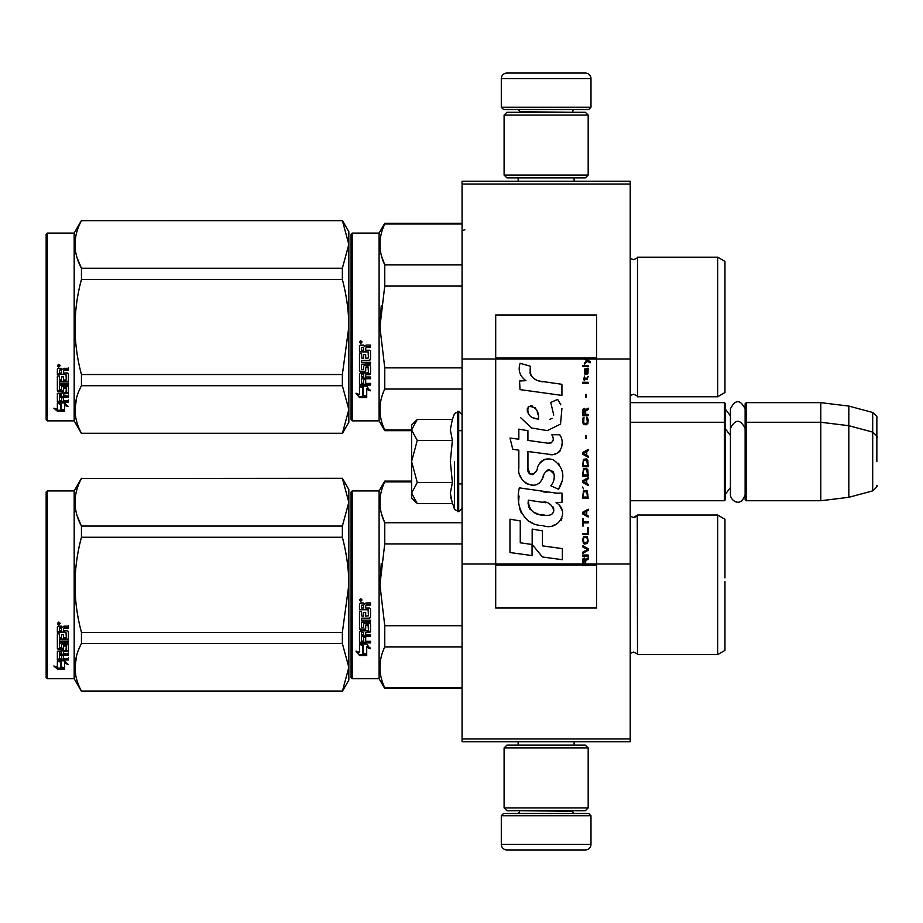 <?xml version="1.0" encoding="UTF-8"?>
<svg xmlns="http://www.w3.org/2000/svg" width="923" height="923" viewBox="0 0 923 923"><rect width="100%" height="100%" fill="white"/><g stroke="black" fill="none" stroke-linecap="round" stroke-linejoin="round"><path stroke-width="1.38" d="M630.213 181.243L630.213 184.035L462.065 184.035L630.213 184.035L630.213 358.978L596.593 358.978L596.593 314.985L495.697 314.985L495.697 358.978L462.065 358.978L462.065 181.243L630.213 181.243M630.213 738.965L462.065 738.965L462.065 741.757L630.213 741.757L630.213 358.978M630.213 564.022L596.593 564.022L596.593 358.978L584.374 358.978L586.866 360.743L584.363 362.889L584.363 364.066L587.697 361.331L590.085 362.889L590.085 361.724L584.363 357.478L584.363 358.978L495.697 358.978L495.697 564.022L462.065 564.022L462.065 358.978M462.065 738.965L462.065 564.022M590.985 107.253L588.736 109.491L503.543 109.491L501.293 107.253L590.985 107.253L590.985 78.663A5.607 5.607 -137.2 0 0 585.378 73.055L565.753 73.055M574.106 181.243L574.106 177.874M518.172 181.243L518.172 177.874M519.511 112.294L519.511 111.729A2.238 2.238 137.8 0 0 517.272 109.491M572.768 112.294L519.511 111.729M575.006 109.491A2.238 2.238 -137.8 0 0 572.768 111.729M501.293 107.253L501.293 78.663L590.985 78.663M526.525 73.055L506.9 73.055A5.607 5.607 137.2 0 0 501.293 78.663M506.9 73.055L585.378 73.055M501.293 815.747L503.543 813.509L588.736 813.509L590.985 815.747L501.293 815.747L501.293 844.337A5.607 5.607 42.8 0 0 506.9 849.945L526.525 849.945M518.172 741.757L518.172 745.126M574.106 741.757L574.106 745.126M572.768 810.706L572.768 811.271A2.238 2.238 -42.2 0 0 575.006 813.509M519.511 810.706L572.768 811.271M517.272 813.509A2.238 2.238 42.2 0 0 519.511 811.271M590.985 815.747L590.985 844.337L501.293 844.337M565.753 849.945L585.378 849.945A5.607 5.607 -42.8 0 0 590.985 844.337M585.378 849.945L506.9 849.945M504.096 175.07L506.9 177.874L585.378 177.874L588.182 175.07L504.096 175.07L504.096 115.098L506.9 112.294L585.378 112.294L588.182 115.098L504.096 115.098M574.441 115.098L517.838 115.098M588.182 115.098L588.182 175.07M504.096 807.902L506.9 810.706L585.378 810.706L588.182 807.902L504.096 807.902L504.096 747.93L506.9 745.126L585.378 745.126L588.182 747.93L504.096 747.93M574.441 747.93L517.838 747.93M588.182 747.93L588.182 807.902M630.213 500.739L724.382 500.739L724.382 402.647L630.213 402.647M724.382 500.739L725.513 499.62L725.513 403.766L724.382 402.647M746.245 500.739L745.126 499.62L745.126 403.766L746.245 402.647L820.801 402.647L820.801 500.739L746.245 500.739L746.245 402.647M848.825 406.085L872.697 412.477L872.697 490.898L848.825 497.301L848.825 406.085L820.801 402.647M876.85 441.886L876.85 441.875C876.85 410.943 876.85 410.943 876.85 441.886L876.85 461.5C876.85 430.568 876.85 430.568 876.85 461.5C876.85 492.432 876.85 492.432 876.85 461.5M411.612 468.688L411.612 473.441M416.423 502.747L411.612 497.935L411.612 493.055L417.242 503.566L452.385 503.566L450.332 493.274L452.385 482.533L450.332 461.5L452.385 440.467L450.332 429.726L452.385 419.434L417.242 419.434L411.612 429.945L411.612 493.055L417.254 482.533L411.612 461.5L417.254 440.467L452.385 440.467M454.531 461.5L454.531 509.45L454.531 461.5M450.747 497.589L454.531 509.45L458.696 511.665L462.065 508.308M450.332 493.367L450.332 492.732L450.332 493.367M450.332 429.633L450.332 430.268L450.332 429.633M417.254 440.467L411.612 429.945L411.612 425.065L416.411 420.265M452.385 482.533L417.254 482.533M745.126 494.601C740.984 508.308 730.208 500.508 730.439 494.601L730.439 408.785C735.331 399.313 740.234 399.313 745.126 408.785M351.075 492.051L351.075 584.813L351.075 492.051L352.194 490.932L352.194 678.705L351.075 677.586L351.075 593.581M351.075 593.72L351.075 668.898L351.075 593.72M351.075 576.01L351.075 500.739L351.075 576.01M724.947 333.907L724.947 323.477M351.075 234.211L351.075 326.973L351.075 234.211L352.194 233.081L379.099 233.081L384.764 223.274L462.065 223.274M462.065 224.001L384.764 224.001L384.764 223.274M351.075 343.079L351.075 419.746L352.194 420.865L352.194 233.081M351.075 326.973L351.075 419.746L351.075 326.973M351.075 335.88L351.075 411.058L351.075 335.88M351.075 322.242L351.075 242.899L351.075 322.242M352.194 420.865L379.099 420.865L379.099 233.081M363.293 387.798L359.485 386.079L366.604 386.079L370.181 390.856L366.719 389.333L366.719 397.328L363.293 395.932L363.293 387.072L361.066 386.079M366.719 396.486L363.293 395.113M366.719 388.595L366.719 389.333L366.719 388.595L370.181 390.094M359.543 397.64L366.719 397.64L362.901 396.094L362.901 387.972L359.485 386.437L359.485 394.686L355.955 393.198L359.543 397.64L356.913 393.613M364.62 396.798L359.543 396.798M365.704 348.133L365.704 350.232L369.661 350.232L370.527 351.109L370.527 359.532L369.661 360.362L361.562 360.362L361.562 362.312L370.527 362.312L370.527 364.239L361.562 364.239L361.562 369.685L363.627 369.685L363.627 366.246L364.504 365.45L369.661 365.45L370.527 366.246L370.527 373.919L369.661 374.669L365.704 374.669L365.704 377.011L370.527 377.011L370.527 378.753L361.562 378.753L361.562 383.137L363.627 383.403L363.627 379.457L365.704 379.457L365.704 383.403L370.527 383.403L370.527 385.064L360.351 385.064L359.485 384.372L359.485 373.919L360.351 373.169L368.45 372.869L368.115 367.389L365.704 367.689L365.704 371.104L364.839 371.865L360.351 371.865L359.485 371.104L359.485 353.59L361.562 353.59L361.897 358.274L363.627 358.274L363.627 354.582L365.704 354.582L365.704 358.274L368.45 357.951L368.115 351.917L359.485 351.917L359.485 346.01L360.351 345.11L363.466 345.11L364.758 346.448L366.039 345.11L370.527 345.11L370.527 347.244L366.581 347.244L365.704 348.133L366.581 347.002L370.527 347.002M369.661 360.362L361.562 360.362M370.527 363.789L361.562 364.239M370.527 373.354L365.704 374.669M370.527 378.142L361.562 378.142L361.562 378.753M360.351 385.064L359.485 383.68M368.45 367.689L368.115 366.904L366.039 366.904L365.704 367.689M365.704 370.573L364.839 371.323L360.351 371.323L359.485 370.573M368.45 351.951L359.485 351.617M361.562 374.957L361.562 376.734L363.627 377.011L363.627 374.669L361.562 374.38L361.562 376.134M363.627 374.669L361.562 374.38M361.562 347.59L361.562 350.232L363.627 350.232L363.627 347.244L361.562 347.59M363.627 347.244L361.562 347.348M370.527 384.372L360.351 384.372M370.527 359.139L369.661 359.958M360.881 343.656L359.485 342.179L360.881 340.691L360.881 343.656L359.485 342.087M381.257 305.732L379.907 326.973L384.718 286.292M411.612 429.945L384.764 429.945L384.764 430.672L411.612 430.672M462.065 367.873L384.764 367.873L384.764 389.045L462.065 389.045M384.764 429.945C378.338 416.308 378.338 402.682 384.764 389.045M384.764 367.873L379.907 326.973M462.065 286.072L384.764 286.072L384.764 264.901C378.338 251.264 378.338 237.638 384.764 224.001M381.534 256.109L384.764 264.901L462.065 264.901M637.505 396.763L717.656 396.763L717.656 257.182L637.505 257.182L637.505 396.763C638.024 396.313 636.674 395.482 633.478 394.236L630.213 395.632M724.947 320.039L724.947 392.552L717.656 396.763M724.947 326.973L724.947 261.394L717.656 257.182M361.862 341.498L360.997 342.075L361.862 342.779L359.889 342.779L359.889 341.66L361.055 341.498M360.628 342.491L360.293 341.914L360.628 342.491M342.364 433.475L348.836 422.261L348.836 409.5L342.364 385.71L342.364 374.53L348.836 326.973C348.813 311.732 346.656 295.868 342.364 279.415L342.364 268.235L348.836 244.445L342.364 220.47L348.836 231.685L348.836 409.5L342.364 433.475L81.455 433.475L74.175 420.865L47.269 420.865L46.15 419.746L46.15 234.211L47.269 233.081L47.269 420.865M77.163 258.002L81.339 268.005M76.574 397.963L74.982 409.5M342.364 279.415L81.455 279.415C72.905 311.12 72.905 342.825 81.455 374.53L81.455 385.71C72.905 401.563 72.905 417.427 81.455 433.279L81.455 433.475M342.364 374.53L81.455 374.53M342.364 268.235L81.455 268.235L81.455 279.415M342.364 220.666L81.455 220.666C72.905 236.53 72.905 252.383 81.455 268.235M342.364 220.47L81.455 220.666M81.455 220.47L74.175 233.081L74.175 420.865M342.364 385.71L81.455 385.71M342.364 433.279L81.455 433.279M74.175 233.081L47.269 233.081M60.064 402.947L61.172 403.316L61.172 410.077L64.587 411.023L64.587 410.227L60.78 409.189L60.78 404.366L60.78 410.193L64.587 411.231L57.422 411.231L57.422 410.227L60.93 410.227M61.172 409.085L64.587 410.02M61.172 404.239L57.364 402.947L64.483 402.947L68.06 406.489L64.587 405.37L64.587 404.436L66.594 405.082M64.587 405.37L64.587 411.023M57.364 369.154L57.364 374.496L65.995 374.496L57.364 373.93L57.364 369.154L58.23 368.335L61.345 368.335L62.626 369.546L63.918 368.335L68.406 368.335L68.406 370.285L64.448 370.285L63.583 371.092L64.448 369.765L68.406 369.765L68.406 367.839M63.583 371.092L63.583 372.984L67.541 372.984L68.406 373.769L68.406 380.564L67.541 381.937L68.406 381.211L68.406 373.769M67.541 381.937L59.43 381.937L59.43 383.622L68.406 383.622L68.406 385.272L59.43 385.272L59.43 384.579L68.406 384.579L68.406 382.941M59.43 385.272L59.43 389.864L61.506 389.864L61.506 386.979L61.506 389.114M61.506 386.979L62.383 386.299L67.541 386.299L68.406 386.979L68.406 392.575L63.583 393.175L63.583 393.971L63.583 393.175M68.406 386.979L68.406 393.36L63.583 393.971L63.583 395.875L68.406 395.875L68.406 397.259L59.43 397.259L59.43 396.429L59.43 400.697L61.506 400.905L61.506 397.825L61.506 400.017M68.406 395.044L68.406 396.429L59.43 396.429M61.506 397.259L63.583 397.259M61.506 397.825L63.583 397.825L63.583 400.017M63.583 397.825L63.583 400.905L68.406 400.905L68.406 402.174L58.23 402.174L58.23 401.274L68.406 401.274L68.406 400.017M58.23 402.174L57.364 401.643L57.364 393.36L57.364 400.755L58.23 401.274M66.329 387.475L66.329 388.202L65.995 387.222L63.918 387.222L63.583 388.202L63.583 387.475M58.23 391.675L57.364 390.279L57.364 375.984L57.364 391.04L62.718 391.675L63.583 391.04L63.583 388.202L66.329 388.202L65.995 392.748L57.364 393.36M57.364 375.984L59.43 375.984L59.43 379.203M59.43 375.984L59.43 379.838L61.506 380.114L61.506 376.861L61.506 379.48M61.506 376.861L63.583 376.861L63.583 379.48M63.583 376.861L63.583 380.114L66.329 379.838L65.995 374.496M59.43 394.213L59.43 395.644L61.506 395.875L61.506 393.175L61.506 393.971L59.43 394.213L59.43 393.406L59.43 394.825M61.506 370.285L59.43 370.077L59.43 372.984L61.506 372.984L61.506 369.765L59.43 370.077M59.43 393.406L61.506 393.175M58.23 390.902L63.583 390.279M67.541 381.28L59.43 381.28L59.43 382.941M58.76 366.996L58.76 364.262L60.168 365.646L58.76 366.996L59.672 366.2M60.145 365.404L59.741 366.143M57.422 411.231L53.834 408.174L57.364 409.212L57.364 403.213L60.78 404.366M57.364 403.213L57.364 408.231M55.53 408.681L57.422 410.227M58.103 364.989L58.495 365.923L58.103 364.989M59.741 365.923L57.768 366.2L57.768 365.162L59.741 365.012L58.876 365.543L59.741 365.923M724.947 591.747L724.947 581.317M411.612 481.841L384.764 481.841L384.764 481.114L411.612 481.114M351.075 584.813L351.075 677.586L351.075 584.813M351.075 580.082L351.075 500.739L351.075 580.082M352.194 678.705L379.099 678.705L379.099 490.932L384.764 481.114M363.293 645.639L359.485 643.919L366.604 643.919L370.181 648.696L366.719 647.173L366.719 655.168L363.293 653.784L363.293 644.912L361.066 643.919M366.719 654.326L363.293 652.953M366.719 646.435L366.719 647.173L366.719 646.435L370.181 647.934M359.543 655.492L366.719 655.492L362.901 653.945L362.901 645.812L359.485 644.277L359.485 652.526L355.955 651.05L359.543 655.492L356.913 651.453M364.62 654.638L359.543 654.638M365.704 605.973L365.704 608.072L369.661 608.072L370.527 608.949L370.527 617.372L369.661 618.202L361.562 618.202L361.562 620.152L370.527 620.152L370.527 622.079L361.562 622.079L361.562 627.525L363.627 627.525L363.627 624.086L364.504 623.29L369.661 623.29L370.527 624.086L370.527 631.759L369.661 632.509L365.704 632.509L365.704 634.851L370.527 634.851L370.527 636.605L361.562 636.605L361.562 640.977L363.627 641.243L363.627 637.297L365.704 637.297L365.704 641.243L370.527 641.243L370.527 642.904L360.351 642.904L359.485 642.212L359.485 631.759L360.351 631.009L368.45 630.709L368.115 625.229L365.704 625.54L365.704 628.944L364.839 629.705L360.351 629.705L359.485 628.944L359.485 611.43L361.562 611.43L361.897 616.114L363.627 616.114L363.627 612.422L365.704 612.422L365.704 616.114L368.45 615.791L368.115 609.757L359.485 609.757L359.485 603.85L360.351 602.95L363.466 602.95L364.758 604.288L366.039 602.95L370.527 602.95L370.527 605.096L366.581 605.096L365.704 605.973L366.581 604.853L370.527 604.853M369.661 618.202L361.562 618.202M370.527 621.629L361.562 622.079M370.527 631.205L365.704 632.509M370.527 635.982L361.562 635.982L361.562 636.605M360.351 642.904L359.485 641.531M368.45 625.54L368.115 624.744L366.039 624.744L365.704 625.54M365.704 628.413L364.839 629.174L360.351 629.174L359.485 628.413M368.45 609.791L359.485 609.457M361.562 632.797L361.562 634.574L363.627 634.851L363.627 632.509L361.562 632.232L361.562 633.974M363.627 632.509L361.562 632.232M361.562 605.43L361.562 608.072L363.627 608.072L363.627 605.096L361.562 605.43M363.627 605.096L361.562 605.188M370.527 642.212L360.351 642.212M370.527 616.991L369.661 617.799M360.881 601.496L359.485 600.019L360.881 598.542L360.881 601.496L359.485 599.927M381.257 563.584L379.907 584.813L384.718 544.143M462.065 687.785L384.764 687.785L384.764 688.512L462.065 688.512M462.065 625.713L384.764 625.713L384.764 646.885L462.065 646.885M384.764 687.785C378.338 674.159 378.338 660.522 384.764 646.885M384.764 625.713L379.907 584.813M462.065 543.912L384.764 543.912L384.764 522.741C378.338 509.115 378.338 495.478 384.764 481.841M381.534 513.961L384.764 522.741L462.065 522.741M637.262 515.472L637.505 654.603C638.024 654.165 636.674 653.322 633.478 652.076L630.213 653.472M724.947 577.879L724.947 519.234L717.656 515.034L717.656 654.603L637.505 654.603C638.024 654.165 636.674 653.322 633.478 652.076M724.947 584.813L724.947 650.392L717.656 654.603M361.862 599.339L360.997 599.915L361.862 600.631L359.889 600.631L359.889 599.5L361.055 599.339M360.628 600.331L360.293 599.754L360.628 600.331M342.364 691.315L348.836 680.101L348.836 667.341L342.364 643.562L342.364 632.382L348.836 584.813C348.813 569.572 346.656 553.719 342.364 537.255L342.364 526.075L348.836 502.297L342.364 478.31L348.836 489.525L348.836 667.341L342.364 691.315L81.455 691.315L74.175 678.705L47.269 678.705L46.15 677.586L46.15 492.051L47.269 490.932L47.269 678.705M77.163 515.842L81.339 525.856M76.574 655.815L74.982 667.341M342.364 537.255L81.455 537.255C72.905 568.96 72.905 600.665 81.455 632.382L81.455 643.562C72.905 659.414 72.905 675.267 81.455 691.119L81.455 691.315M342.364 632.382L81.455 632.382M342.364 526.075L81.455 526.075L81.455 537.255M342.364 478.506L81.455 478.506C72.905 494.37 72.905 510.223 81.455 526.075M342.364 478.31L81.455 478.506M81.455 478.31L74.175 490.932L74.175 678.705M342.364 643.562L81.455 643.562M342.364 691.119L81.455 691.119M74.175 490.932L47.269 490.932M60.064 660.787L61.172 661.156L61.172 667.917L64.587 668.863L64.587 668.067L60.78 667.041L60.78 662.206L60.78 668.033L64.587 669.071L57.422 669.071L57.422 668.067L60.93 668.067M61.172 666.925L64.587 667.86M61.172 662.079L57.364 660.787L64.483 660.787L68.06 664.329L64.587 663.222L64.587 662.276L66.594 662.922M64.587 663.222L64.587 668.863M57.364 626.994L57.364 632.336L65.995 632.336L57.364 631.77L57.364 626.994L58.23 626.175L61.345 626.175L62.626 627.398L63.918 626.175L68.406 626.175L68.406 628.125L64.448 628.125L63.583 628.932L64.448 627.605L68.406 627.605L68.406 625.679M63.583 628.932L63.583 630.824L67.541 630.824L68.406 631.609L68.406 638.404L67.541 639.777L68.406 639.062L68.406 631.609M67.541 639.777L59.43 639.777L59.43 641.462L68.406 641.462L68.406 643.112L59.43 643.112L59.43 642.42L68.406 642.42L68.406 640.781M59.43 643.112L59.43 647.704L61.506 647.704L61.506 644.819L61.506 646.954M61.506 644.819L62.383 644.15L68.406 644.819L68.406 650.415L63.583 651.015L63.583 651.811L63.583 651.015M68.406 644.819L68.406 651.2L63.583 651.811L63.583 653.715L68.406 653.715L68.406 655.111L59.43 655.111L59.43 654.269L59.43 658.537L61.506 658.745L61.506 655.665L61.506 657.857M68.406 652.884L68.406 654.269L59.43 654.269M61.506 655.111L63.583 655.111M61.506 655.665L63.583 655.665L63.583 657.857M63.583 655.665L63.583 658.745L68.406 658.745L68.406 660.014L58.23 660.014L58.23 659.114L68.406 659.114L68.406 657.857M58.23 660.014L57.364 659.484L57.364 651.2L57.364 658.595L58.23 659.114M66.329 645.315L66.329 646.042L65.995 645.062L63.918 645.062L63.583 646.042L63.583 645.315M58.23 649.515L57.364 648.119L57.364 633.824L57.364 648.892L62.718 649.515L63.583 648.892L63.583 646.042L66.329 646.042L65.995 650.588L57.364 651.2M57.364 633.824L59.43 633.824L59.43 637.043M59.43 633.824L59.43 637.678L61.506 637.955L61.506 634.701L61.506 637.32M61.506 634.701L63.583 634.701L63.583 637.32M63.583 634.701L63.583 637.955L66.329 637.678L65.995 632.336M59.43 652.053L59.43 653.484L61.506 653.715L61.506 651.015L61.506 651.811L59.43 652.053L59.43 651.246L59.43 652.665M61.506 628.125L59.43 627.917L59.43 630.824L61.506 630.824L61.506 627.605L59.43 627.917M59.43 651.246L61.506 651.015M58.23 648.742L63.583 648.119M67.541 639.12L59.43 639.12L59.43 640.781M58.76 624.836L58.76 622.114L60.168 623.486L58.76 624.836L59.672 624.04M60.145 623.244L59.741 623.983M57.422 669.071L53.834 666.014L57.364 667.052L57.364 661.053L60.78 662.206M57.364 661.053L57.364 666.071M55.53 666.521L57.422 668.067M58.103 622.829L58.495 623.763L58.103 622.829M59.741 623.763L57.768 624.04L57.768 623.002L59.741 622.852L58.876 623.383L59.741 623.763M585.678 564.022L585.678 560.688L588.182 559.13L588.182 557.757L585.436 559.523L584.363 557.954L583.048 558.738L582.575 565.522L588.182 565.522L588.182 564.022L583.174 564.022L583.89 559.13L584.963 560.296L584.963 564.022M542.839 381.81C532.929 380.553 528.821 375.373 530.529 366.269L520.111 363.293C517.849 370.365 519.799 376.157 525.96 380.668L519.545 381.026L520.03 389.61L561.922 395.39L561.922 384.303L538.951 381.003M557.677 399.405L550.754 402.463L557.677 399.405L560.826 404.839M527.944 468.226L527.944 451.52L547.87 454.128C559.765 457.993 566.064 443.536 559.684 434.745L551.896 434.745C554.596 440.006 553.235 442.821 547.835 443.19L527.921 440.398L527.921 430.706L518.83 429.137L518.83 439.221L510.015 438.021L512.761 449.328L518.83 450.159L518.83 468.226C516.418 480.952 536.101 493.009 542.251 478.714C544.305 471.203 547.974 468.861 553.281 471.699C555.15 476.799 554.331 481.506 550.835 485.833L558.519 489.213C565.672 477.399 563.918 467.592 553.281 459.792C545.597 457.416 540.313 460.023 537.405 467.592C537.313 474.895 526.572 477.249 527.944 468.226L530.171 474.237M556.038 493.101L519.361 487.875C515.046 504.535 522.845 525.579 542.839 525.556C557.7 531.694 571.014 511.434 556.038 502.62L561.992 502.285L561.992 493.101L556.038 493.101M532.167 529.087L532.167 544.478L542.447 556.984L562.361 559.707L562.361 548.608L542.459 545.862L542.459 530.863L532.167 529.087M509.969 552.542L532.063 555.565L532.063 544.466L520.26 542.805L520.26 520.953L509.969 519.176L509.969 552.542M582.575 556.188L588.182 556.188L588.182 555.011L582.575 555.011L582.575 556.188M582.575 553.442L588.182 550.316L588.182 548.747L582.575 545.608L582.575 546.785L587.466 549.531L582.575 552.277L582.575 553.442M582.575 539.344L583.405 543.462L584.478 544.051L587.34 543.462L588.182 540.913L587.34 536.805L583.89 536.413L582.575 539.344M582.575 533.471L582.575 534.648L588.182 534.648L588.182 527.598L587.466 527.598L587.466 533.471L582.575 533.471M588.182 510.361L588.182 509.184L582.575 512.323L582.575 513.892L588.182 517.018L588.182 515.842L586.751 515.057L586.751 511.146L588.182 510.361M587.34 490.978L586.267 490.39L583.405 490.978L582.575 498.224L588.182 498.224L587.34 490.978M583.405 488.821L582.575 487.056L583.405 488.821M582.575 482.36L588.182 485.486L588.182 484.31L586.751 483.537L586.751 479.614L588.182 478.829L588.182 477.653L582.575 480.791L582.575 482.36M587.824 469.622L586.267 468.261L583.405 468.849L582.575 476.095L588.182 476.095L587.824 469.622M587.824 460.231L586.267 458.858L583.405 459.446L582.575 466.692L588.182 466.692L587.824 460.231M586.151 438.494L586.151 435.748L585.551 435.748L585.551 438.494L586.151 438.494M582.575 383.46L588.182 383.46L588.182 382.284L582.575 382.284L582.575 383.46M588.055 370.331L588.182 368.185L584.963 368.773L584.363 372.096L585.078 374.45L585.078 369.754L585.678 369.558L585.793 372.88L586.751 374.45L587.939 373.665L588.055 370.331M583.174 518.588L582.575 518.588L582.575 526.029L583.174 526.029L583.174 522.891L588.182 522.891L588.182 521.726L583.174 521.726L583.174 518.588M588.182 449.455L582.575 452.593L582.575 454.151L588.182 457.289L588.182 456.112L586.751 455.327L586.751 451.416L588.182 450.632L588.182 449.455M587.224 379.145L588.182 376.411L586.982 378.165L584.836 378.165L584.363 376.019L584.363 378.165L583.405 378.165L584.363 380.714L584.836 379.145L587.224 379.145M587.34 417.334L586.751 417.138L587.34 422.434L586.267 423.599L583.648 423.022L584.005 417.138L582.932 418.119L582.69 422.63L583.89 424.58L586.267 424.776L587.824 423.415L588.182 419.884L587.34 417.334M588.182 414.404L585.678 414.404L585.678 411.07L588.182 409.5L588.182 408.139L585.436 409.893L584.721 408.52L583.532 408.52L582.69 409.893L582.575 415.581L588.182 415.581L588.182 414.404M586.151 397.167L586.151 394.421L585.551 394.421L585.551 397.167L586.151 397.167M588.182 366.616L588.182 365.635L582.575 365.635L582.575 366.616L588.182 366.616M582.575 565.349L588.182 565.349M536.494 380.08L534.405 378.776M531.037 375.603L529.883 372.673M519.487 371.946L520.007 373.377M550.754 402.463L553.742 415.073M552.046 418.281L549.796 419.469M520.641 417.658L531.533 427.984L547.304 430.614L560.526 424.095L561.922 408.508M558.519 489.213L562.211 480.745M562.638 474.26L562.142 470.638M559.43 464.581L558.334 463.208M545.066 459.181L539.701 463.346M535.502 471.745L534.244 473.614M533.679 474.099L532.49 474.607M541.305 480.675L543.762 476.026M545.908 471.803L546.531 470.972M547.558 470.107L548.92 469.576M549.37 469.519L554.215 474.214M554.296 477.076L553.823 479.845M520.26 475.76L521.322 478.114M525.175 482.66L527.448 484.01M531.106 485.094L532.825 485.244M536.967 484.552L539.413 482.983M551.896 434.745L553.131 438.079M551.285 442.867L549.127 443.248M549.416 454.289L551.193 454.37M554.146 454.231L556.338 453.608M558.819 452.178L560.249 450.77M561.622 447.62L562.084 443.259M546.901 492.34L543.266 491.844M552.646 525.533L556.361 524.506M560.965 520.63L561.888 518.622M562.603 514.526L562.557 512.738M562.234 510.707L559.903 506.023M519.061 496.032L518.657 501.201M519.453 508.146L521.357 513.107M529.917 521.633L532.075 522.764M583.174 564.022L495.697 564.022L495.697 608.015L596.593 608.015L596.593 564.022L588.182 564.022M537.255 418.927L533.875 417.981M529.479 415.535L527.368 411.658M527.298 411.254L527.356 408.474M530.667 405.705L532.686 406.051M534.867 407.378L536.413 409.777M537.174 411.716L537.867 414.219M542.839 502.181C552.173 500.324 559.315 515.899 546.728 515.322C534.832 515.784 528.694 510.742 528.325 500.174L545.689 502.747M549.462 504.131L550.431 504.696M552.877 506.727L553.708 508.504M553.869 509.958L553.765 510.834M553.708 511.827L551.954 514.111M548.781 515.311L548.054 515.357M544.916 515.138L540.82 514.549M537.947 513.903L533.459 512.219M530.206 509.727L528.348 506.162M528.094 504.027L528.175 501.639M586.093 358.978L585.032 357.905L596.593 357.905M538.64 419.134C530.021 418.338 526.572 414.162 528.302 406.605C535.375 406.166 538.824 410.343 538.64 419.134M583.29 539.344L584.005 537.578L586.751 537.578L587.466 539.344L587.109 542.286L584.005 542.678L583.29 539.344M586.267 511.342L586.267 514.861L583.048 513.107L586.267 511.342M583.29 493.517L584.005 491.763L586.751 491.763L587.466 497.047L583.29 497.047L583.29 493.517M586.267 479.81L586.267 483.34L583.048 481.575L586.267 479.81M583.29 471.388L584.005 469.622L586.751 469.622L587.466 474.918L583.29 474.918L583.29 471.388M583.29 461.985L584.005 460.231L586.751 460.231L587.466 465.515L583.29 465.515L583.29 461.985M586.866 369.558L587.697 371.311L587.224 373.469L586.151 371.704L586.151 369.558L586.866 369.558M586.267 451.612L586.267 455.131L583.048 453.378L586.267 451.612M584.963 414.404L583.174 414.404L583.89 409.5L584.836 410.089L584.963 414.404M584.363 358.089L585.032 358.089L584.363 357.651M452.385 419.434L454.531 413.55L458.696 411.335L458.696 511.665M457.693 411.335L457.693 511.665M630.305 395.552L630.305 258.394L633.478 259.709C636.847 258.278 638.185 257.436 637.505 257.182M630.305 653.392L630.305 516.234L633.478 517.549L637.505 515.034L717.656 515.034M588.182 564.911L582.575 564.911M584.363 357.905L495.697 357.905M582.575 565.095L495.697 565.095M596.593 565.095L588.182 565.095M730.439 415.858L725.513 409.374M872.697 412.477C876.608 415.961 877.992 417.761 876.85 417.9M458.696 483.917L462.065 483.917M630.213 422.261L724.382 422.261L725.513 423.38M730.439 487.529L725.513 494.013M730.439 435.471L725.513 428.987M745.126 423.38L746.245 422.261L820.801 422.261L848.825 425.699L872.697 432.102C876.608 435.575 877.992 437.375 876.85 437.514M848.825 497.301L820.801 500.739M872.697 490.898C876.608 487.425 877.992 485.625 876.85 485.486M458.696 411.335L462.065 414.692M745.126 428.399C740.234 418.927 735.331 418.927 730.439 428.399M636.455 516.418L634.228 517.491M458.696 430.672L462.065 430.672M379.099 420.865L384.764 430.672M352.194 490.932L379.099 490.932M379.099 678.705L384.764 688.512M464.857 229.723L463.184 230.288"/></g></svg>
